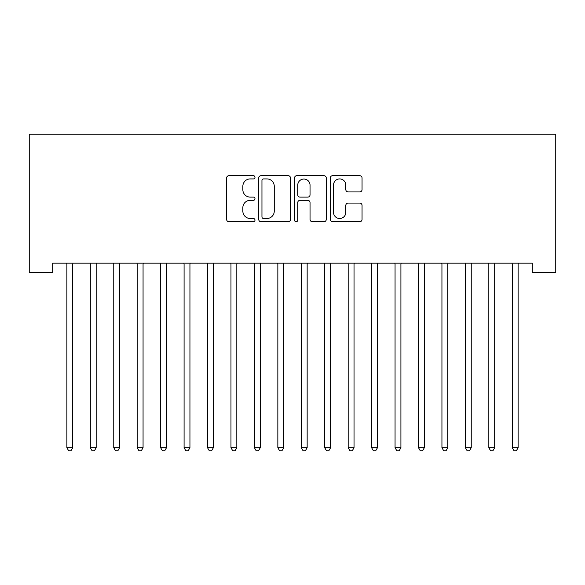 <?xml version="1.0" encoding="UTF-8"?>
<svg xmlns="http://www.w3.org/2000/svg" width="585" height="585" viewBox="0 0 585 585"><rect width="100%" height="100%" fill="white"/><g stroke="black" fill="none" stroke-linecap="round" stroke-linejoin="round"><path stroke-width="0.88" d="M254.994 177.313A1.609 1.609 0 0 0 253.385 175.697L228.932 175.697A2.303 2.303 0 0 0 226.636 178.001L226.636 219.419A2.303 2.303 0 0 0 228.932 221.722L253.385 221.722A1.609 1.609 0 0 0 254.994 220.106A1.609 1.609 0 0 0 253.385 218.498L250.219 218.498A7.364 7.364 0 0 1 242.855 211.134L242.855 207.682A7.364 7.364 0 0 1 250.219 200.319L253.385 200.319A1.609 1.609 0 0 0 254.994 198.71A1.609 1.609 0 0 0 253.385 197.101L250.219 197.101A7.364 7.364 0 0 1 242.855 189.737L242.855 186.286A7.364 7.364 0 0 1 250.219 178.922L253.385 178.922A1.609 1.609 0 0 0 254.994 177.313M359.746 191.924A2.303 2.303 0 0 0 362.049 189.62L362.049 178.001A2.303 2.303 0 0 0 359.746 175.697L332.594 175.697A2.303 2.303 0 0 0 330.291 178.001L330.291 219.419A2.303 2.303 0 0 0 332.594 221.722L359.746 221.722A2.303 2.303 0 0 0 362.049 219.419L362.049 205.386A2.303 2.303 0 0 0 359.746 203.083L348.126 203.083A2.303 2.303 0 0 0 345.823 205.386L345.823 212.34A6.157 6.157 0 0 1 339.673 218.498A6.157 6.157 0 0 1 333.516 212.34L333.516 185.079A6.157 6.157 0 0 1 339.673 178.922A6.157 6.157 0 0 1 345.823 185.079L345.823 189.62A2.303 2.303 0 0 0 348.126 191.924L359.746 191.924M532.306 263.177L52.694 263.177L52.694 272.551L29.25 272.551L29.25 134.243L555.75 134.243L555.75 272.551L532.306 272.551L532.306 263.177M290.489 178.001A2.303 2.303 0 0 0 288.186 175.697L261.034 175.697A2.303 2.303 0 0 0 258.731 178.001L258.731 219.419A2.303 2.303 0 0 0 261.034 221.722L288.186 221.722A2.303 2.303 0 0 0 290.489 219.419L290.489 178.001M296.814 175.697L323.966 175.697A2.303 2.303 0 0 1 326.269 178.001L326.269 219.419A2.303 2.303 0 0 1 323.966 221.722L312.346 221.722A2.303 2.303 0 0 1 310.043 219.419L310.043 202.622A2.303 2.303 0 0 0 307.747 200.319L300.039 200.319A2.303 2.303 0 0 0 297.736 202.622L297.736 220.106A1.609 1.609 0 0 1 296.127 221.722A1.609 1.609 0 0 1 294.511 220.106L294.511 178.001A2.303 2.303 0 0 1 296.814 175.697M263.564 178.922A1.609 1.609 0 0 0 261.956 180.531L261.956 216.889A1.609 1.609 0 0 0 263.564 218.498L266.899 218.498A7.364 7.364 0 0 0 274.263 211.134L274.263 186.286A7.364 7.364 0 0 0 266.899 178.922L263.564 178.922M310.043 185.189A6.157 6.157 0 0 0 303.893 179.039A6.157 6.157 0 0 0 297.736 185.189L297.736 194.798A2.303 2.303 0 0 0 300.039 197.101L307.747 197.101A2.303 2.303 0 0 0 310.043 194.798L310.043 185.189M66.705 263.521A2.347 2.347 0 0 1 66.873 264.391A2.347 2.347 0 0 0 66.705 263.521L66.566 263.177M73.045 263.177L72.906 263.521A2.347 2.347 0 0 0 72.737 264.391L72.737 447.708L66.873 447.708L66.873 264.391M72.737 447.708L70.975 450.757L68.635 450.757L66.873 447.708M90.148 263.521A2.347 2.347 0 0 1 90.317 264.391A2.347 2.347 0 0 0 90.148 263.521L90.01 263.177M113.585 263.521A2.347 2.347 0 0 1 113.761 264.391A2.347 2.347 0 0 0 113.585 263.521L113.446 263.177M96.481 263.177L96.342 263.521A2.347 2.347 0 0 0 96.174 264.391L96.174 447.708L90.317 447.708L90.317 264.391M96.174 447.708L94.419 450.757L92.072 450.757L90.317 447.708M119.925 263.177L119.786 263.521A2.347 2.347 0 0 0 119.618 264.391L119.618 447.708L113.761 447.708L113.761 264.391M119.618 447.708L117.863 450.757L115.516 450.757L113.761 447.708M137.029 263.521A2.347 2.347 0 0 1 137.197 264.391A2.347 2.347 0 0 0 137.029 263.521L136.89 263.177M160.473 263.521A2.347 2.347 0 0 1 160.641 264.391A2.347 2.347 0 0 0 160.473 263.521L160.334 263.177M143.369 263.177L143.23 263.521A2.347 2.347 0 0 0 143.062 264.391L143.062 447.708L137.197 447.708L137.197 264.391M143.062 447.708L141.299 450.757L138.959 450.757L137.197 447.708M166.805 263.177L166.674 263.521A2.347 2.347 0 0 0 166.498 264.391L166.498 447.708L160.641 447.708L160.641 264.391M166.498 447.708L164.743 450.757L162.396 450.757L160.641 447.708M183.909 263.521A2.347 2.347 0 0 1 184.085 264.391A2.347 2.347 0 0 0 183.909 263.521L183.778 263.177M190.249 263.177L190.11 263.521A2.347 2.347 0 0 0 189.942 264.391L189.942 447.708L184.085 447.708L184.085 264.391M189.942 447.708L188.187 450.757L185.84 450.757L184.085 447.708M207.353 263.521A2.347 2.347 0 0 1 207.521 264.391A2.347 2.347 0 0 0 207.353 263.521L207.214 263.177M213.693 263.177L213.554 263.521A2.347 2.347 0 0 0 213.386 264.391L213.386 447.708L207.521 447.708L207.521 264.391M213.386 447.708L211.624 450.757L209.284 450.757L207.521 447.708M230.797 263.521A2.347 2.347 0 0 1 230.965 264.391A2.347 2.347 0 0 0 230.797 263.521L230.658 263.177M254.241 263.521A2.347 2.347 0 0 1 254.409 264.391A2.347 2.347 0 0 0 254.241 263.521L254.102 263.177M277.678 263.521A2.347 2.347 0 0 1 277.846 264.391A2.347 2.347 0 0 0 277.678 263.521L277.539 263.177M301.121 263.521A2.347 2.347 0 0 1 301.29 264.391A2.347 2.347 0 0 0 301.121 263.521L300.983 263.177M324.565 263.521A2.347 2.347 0 0 1 324.733 264.391A2.347 2.347 0 0 0 324.565 263.521L324.426 263.177M348.002 263.521A2.347 2.347 0 0 1 348.177 264.391A2.347 2.347 0 0 0 348.002 263.521L347.863 263.177M371.446 263.521A2.347 2.347 0 0 1 371.614 264.391A2.347 2.347 0 0 0 371.446 263.521L371.307 263.177M394.89 263.521A2.347 2.347 0 0 1 395.058 264.391A2.347 2.347 0 0 0 394.89 263.521L394.751 263.177M418.326 263.521A2.347 2.347 0 0 1 418.502 264.391A2.347 2.347 0 0 0 418.326 263.521L418.195 263.177M237.137 263.177L236.998 263.521A2.347 2.347 0 0 0 236.823 264.391L236.823 447.708L230.965 447.708L230.965 264.391M236.823 447.708L235.068 450.757L232.72 450.757L230.965 447.708M260.574 263.177L260.435 263.521A2.347 2.347 0 0 0 260.267 264.391L260.267 447.708L254.409 447.708L254.409 264.391M260.267 447.708L258.511 450.757L256.164 450.757L254.409 447.708M284.017 263.177L283.879 263.521A2.347 2.347 0 0 0 283.71 264.391L283.71 447.708L277.846 447.708L277.846 264.391M283.71 447.708L281.948 450.757L279.608 450.757L277.846 447.708M307.461 263.177L307.322 263.521A2.347 2.347 0 0 0 307.154 264.391L307.154 447.708L301.29 447.708L301.29 264.391M307.154 447.708L305.392 450.757L303.052 450.757L301.29 447.708M330.898 263.177L330.759 263.521A2.347 2.347 0 0 0 330.591 264.391L330.591 447.708L324.733 447.708L324.733 264.391M330.591 447.708L328.836 450.757L326.488 450.757L324.733 447.708M354.342 263.177L354.203 263.521A2.347 2.347 0 0 0 354.035 264.391L354.035 447.708L348.177 447.708L348.177 264.391M354.035 447.708L352.28 450.757L349.932 450.757L348.177 447.708M377.786 263.177L377.647 263.521A2.347 2.347 0 0 0 377.479 264.391L377.479 447.708L371.614 447.708L371.614 264.391M377.479 447.708L375.716 450.757L373.376 450.757L371.614 447.708M401.222 263.177L401.091 263.521A2.347 2.347 0 0 0 400.915 264.391L400.915 447.708L395.058 447.708L395.058 264.391M400.915 447.708L399.16 450.757L396.813 450.757L395.058 447.708M424.666 263.177L424.527 263.521A2.347 2.347 0 0 0 424.359 264.391L424.359 447.708L418.502 447.708L418.502 264.391M424.359 447.708L422.604 450.757L420.257 450.757L418.502 447.708M441.77 263.521A2.347 2.347 0 0 1 441.938 264.391A2.347 2.347 0 0 0 441.77 263.521L441.631 263.177M448.11 263.177L447.971 263.521A2.347 2.347 0 0 0 447.803 264.391L447.803 447.708L441.938 447.708L441.938 264.391M447.803 447.708L446.041 450.757L443.701 450.757L441.938 447.708M465.214 263.521A2.347 2.347 0 0 1 465.382 264.391A2.347 2.347 0 0 0 465.214 263.521L465.075 263.177M471.554 263.177L471.415 263.521A2.347 2.347 0 0 0 471.239 264.391L471.239 447.708L465.382 447.708L465.382 264.391M471.239 447.708L469.484 450.757L467.137 450.757L465.382 447.708M488.658 263.521A2.347 2.347 0 0 1 488.826 264.391A2.347 2.347 0 0 0 488.658 263.521L488.519 263.177M494.99 263.177L494.851 263.521A2.347 2.347 0 0 0 494.683 264.391L494.683 447.708L488.826 447.708L488.826 264.391M494.683 447.708L492.928 450.757L490.581 450.757L488.826 447.708M512.094 263.521A2.347 2.347 0 0 1 512.263 264.391A2.347 2.347 0 0 0 512.094 263.521L511.955 263.177M518.434 263.177L518.295 263.521A2.347 2.347 0 0 0 518.127 264.391L518.127 447.708L512.263 447.708L512.263 264.391M518.127 447.708L516.365 450.757L514.025 450.757L512.263 447.708"/></g></svg>

